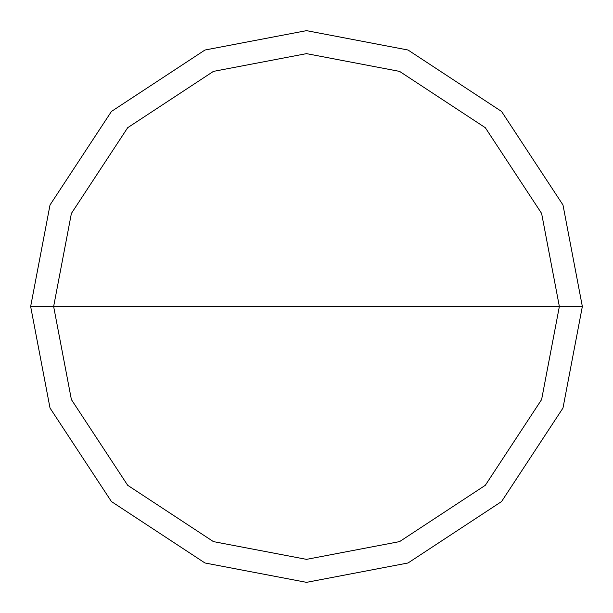 <?xml version="1.0" encoding="UTF-8"?>
<svg xmlns="http://www.w3.org/2000/svg" width="613" height="613" viewBox="0 0 613 613"><rect width="100%" height="100%" fill="white"/><g stroke="black" fill="none" stroke-linecap="round" stroke-linejoin="round"><path stroke-width="0.92" d="M559.362 306.5L541.608 399.576L485.304 485.304L399.576 541.608L306.5 559.362L213.424 541.608L127.696 485.304L71.392 399.576L53.637 306.5L559.362 306.5L541.608 213.424L485.304 127.696L399.576 71.392L306.5 53.637L213.424 71.392L127.696 127.696L71.392 213.424L53.637 306.5L30.65 306.5L50.021 204.964L111.443 111.443L204.964 50.021L306.5 30.65L408.036 50.021L501.557 111.443L562.979 204.964L582.35 306.5L562.979 204.964L501.557 111.443L408.036 50.021L306.5 30.65L204.964 50.021L111.443 111.443L50.021 204.964L30.65 306.5L50.021 408.036L111.443 501.557L204.964 562.979L306.5 582.35L408.036 562.979L501.557 501.557L562.979 408.036L582.35 306.5L53.637 306.5L71.392 213.424L127.696 127.696L213.424 71.392L306.5 53.637L399.576 71.392L485.304 127.696L541.608 213.424L559.362 306.5L582.35 306.5L562.979 408.036L501.557 501.557L408.036 562.979L306.5 582.35L204.964 562.979L111.443 501.557L50.021 408.036L30.65 306.5L53.637 306.5L71.392 399.576L127.696 485.304L213.424 541.608L306.5 559.362L399.576 541.608L485.304 485.304L541.608 399.576L559.362 306.5"/></g></svg>
